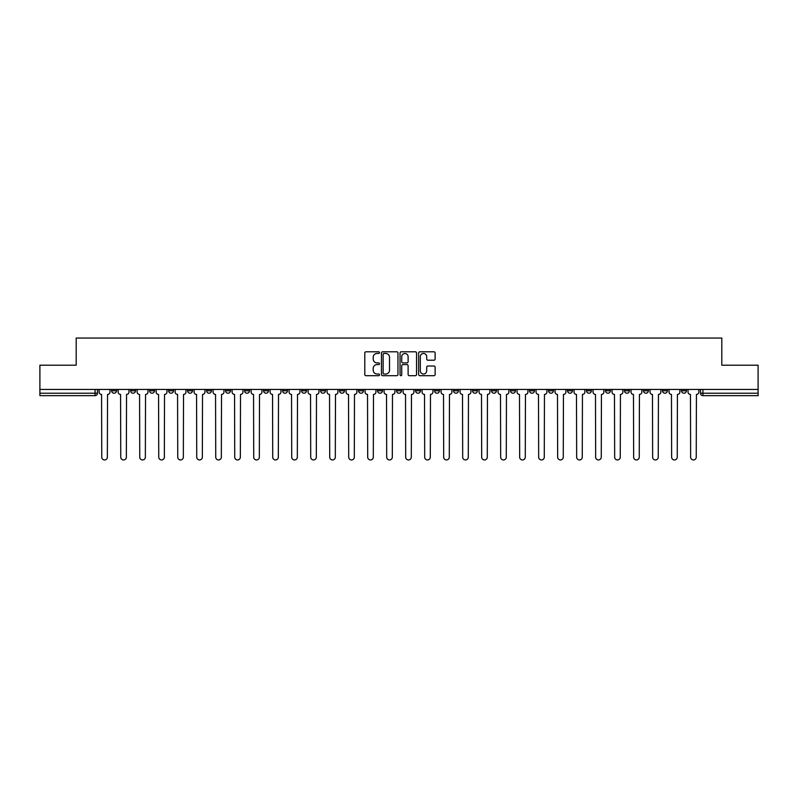 <?xml version="1.0" encoding="UTF-8"?>
<svg xmlns="http://www.w3.org/2000/svg" width="798" height="798" viewBox="0 0 798 798"><rect width="100%" height="100%" fill="white"/><g stroke="black" fill="none" stroke-linecap="round" stroke-linejoin="round"><path stroke-width="1.2" d="M379.519 352.636A0.838 0.838 0 0 0 378.681 351.798L365.983 351.798A1.197 1.197 0 0 0 364.786 352.985L364.786 374.501A1.197 1.197 0 0 0 365.983 375.698L378.681 375.698A0.838 0.838 0 0 0 379.519 374.861A0.838 0.838 0 0 0 378.681 374.023L377.035 374.023A3.82 3.82 0 0 1 373.215 370.202L373.215 368.407A3.82 3.82 0 0 1 377.035 364.586L378.681 364.586A0.838 0.838 0 0 0 379.519 363.748A0.838 0.838 0 0 0 378.681 362.91L377.035 362.91A3.82 3.82 0 0 1 373.215 359.09L373.215 357.295A3.82 3.82 0 0 1 377.035 353.464L378.681 353.464A0.838 0.838 0 0 0 379.519 352.636M643.517 389.444L643.517 390.781L648.385 390.781A2.434 2.434 0 0 1 645.951 393.214A2.434 2.434 0 0 1 643.517 390.781L643.517 389.444M624.515 390.781L624.515 389.444L624.515 390.781A2.434 2.434 0 0 0 626.949 393.214A2.434 2.434 0 0 1 624.515 390.781L629.393 390.781A2.434 2.434 0 0 1 626.949 393.214M586.53 389.444L586.53 390.781L591.398 390.781A2.434 2.434 0 0 1 588.964 393.214A2.434 2.434 0 0 1 586.53 390.781L586.53 389.444M567.528 390.781L567.528 389.444L567.528 390.781A2.434 2.434 0 0 0 569.962 393.214A2.434 2.434 0 0 1 567.528 390.781L572.405 390.781A2.434 2.434 0 0 1 569.962 393.214M548.535 390.781L548.535 389.444L548.535 390.781A2.434 2.434 0 0 0 550.969 393.214A2.434 2.434 0 0 1 548.535 390.781L553.403 390.781A2.434 2.434 0 0 1 550.969 393.214A2.434 2.434 0 0 0 553.403 390.781A2.434 2.434 0 0 1 550.969 393.214M491.548 390.781L491.548 389.444L491.548 390.781A2.434 2.434 0 0 0 493.982 393.214A2.434 2.434 0 0 1 491.548 390.781L496.416 390.781A2.434 2.434 0 0 1 493.982 393.214M472.546 389.444L472.546 390.781L477.423 390.781A2.434 2.434 0 0 1 474.98 393.214A2.434 2.434 0 0 1 472.546 390.781L472.546 389.444M453.553 389.444L453.553 390.781L458.421 390.781A2.434 2.434 0 0 1 455.987 393.214A2.434 2.434 0 0 1 453.553 390.781L453.553 389.444M434.561 389.444L434.561 390.781L439.429 390.781A2.434 2.434 0 0 1 436.995 393.214A2.434 2.434 0 0 1 434.561 390.781L434.561 389.444M415.559 390.781L415.559 389.444L415.559 390.781A2.434 2.434 0 0 0 417.992 393.214A2.434 2.434 0 0 1 415.559 390.781L420.436 390.781A2.434 2.434 0 0 1 417.992 393.214M377.564 389.444L377.564 390.781L382.442 390.781A2.434 2.434 0 0 1 380.008 393.214A2.434 2.434 0 0 1 377.564 390.781L377.564 389.444M358.571 390.781L358.571 389.444L358.571 390.781A2.434 2.434 0 0 0 361.005 393.214A2.434 2.434 0 0 1 358.571 390.781L363.439 390.781A2.434 2.434 0 0 1 361.005 393.214A2.434 2.434 0 0 0 363.439 390.781A2.434 2.434 0 0 1 361.005 393.214M244.597 389.444L244.597 390.781L249.465 390.781A2.434 2.434 0 0 1 247.031 393.214A2.434 2.434 0 0 1 244.597 390.781L244.597 389.444M225.595 389.444L225.595 390.781L230.472 390.781A2.434 2.434 0 0 1 228.038 393.214A2.434 2.434 0 0 1 225.595 390.781L225.595 389.444M206.602 389.444L206.602 390.781L211.47 390.781A2.434 2.434 0 0 1 209.036 393.214A2.434 2.434 0 0 1 206.602 390.781L206.602 389.444M168.607 389.444L168.607 390.781L173.485 390.781A2.434 2.434 0 0 1 171.051 393.214A2.434 2.434 0 0 1 168.607 390.781L168.607 389.444M149.615 389.444L149.615 390.781L154.483 390.781A2.434 2.434 0 0 1 152.049 393.214A2.434 2.434 0 0 1 149.615 390.781L149.615 389.444M433.932 360.217A1.197 1.197 0 0 0 435.129 359.03L435.129 352.985A1.197 1.197 0 0 0 433.932 351.798L419.828 351.798A1.197 1.197 0 0 0 418.631 352.985L418.631 374.501A1.197 1.197 0 0 0 419.828 375.698L433.932 375.698A1.197 1.197 0 0 0 435.129 374.501L435.129 367.21A1.197 1.197 0 0 0 433.932 366.023L427.898 366.023A1.197 1.197 0 0 0 426.701 367.21L426.701 370.831A3.202 3.202 0 0 1 423.499 374.023A3.202 3.202 0 0 1 420.307 370.831L420.307 356.666A3.202 3.202 0 0 1 423.499 353.464A3.202 3.202 0 0 1 426.701 356.666L426.701 359.03A1.197 1.197 0 0 0 427.898 360.217L433.932 360.217M39.9 389.444L39.9 365.205L76.189 365.205L76.189 338.053L721.811 338.053L721.811 365.205L758.1 365.205L758.1 389.444L39.9 389.444L39.9 393.214L97.496 393.214L97.496 389.444L97.496 393.214A2.434 2.434 0 0 1 95.062 395.648L39.9 395.648L39.9 393.214M397.953 352.985A1.197 1.197 0 0 0 396.756 351.798L382.651 351.798A1.197 1.197 0 0 0 381.464 352.985L381.464 374.501A1.197 1.197 0 0 0 382.651 375.698L396.756 375.698A1.197 1.197 0 0 0 397.953 374.501L397.953 352.985M401.244 351.798L415.349 351.798A1.197 1.197 0 0 1 416.536 352.985L416.536 374.501A1.197 1.197 0 0 1 415.349 375.698L409.304 375.698A1.197 1.197 0 0 1 408.117 374.501L408.117 365.783A1.197 1.197 0 0 0 406.92 364.586L402.91 364.586A1.197 1.197 0 0 0 401.723 365.783L401.723 374.861A0.838 0.838 0 0 1 400.885 375.698A0.838 0.838 0 0 1 400.047 374.861L400.047 352.985A1.197 1.197 0 0 1 401.244 351.798M700.504 389.444L700.504 393.214L758.1 393.214L758.1 395.648L702.938 395.648A2.434 2.434 0 0 1 700.504 393.214A2.434 2.434 0 0 0 702.938 395.648L702.938 389.444M758.1 389.444L758.1 393.214M686.38 389.444L686.38 390.781A2.434 2.434 0 0 1 683.946 393.214A2.434 2.434 0 0 1 681.502 390.781A2.434 2.434 0 0 0 683.946 393.214M681.502 389.444L681.502 390.781L686.38 390.781M667.377 389.444L667.377 390.781A2.434 2.434 0 0 1 664.943 393.214A2.434 2.434 0 0 1 662.51 390.781L667.377 390.781M662.51 389.444L662.51 390.781M648.385 389.444L648.385 390.781L648.385 389.444M629.393 389.444L629.393 390.781M610.39 389.444L610.39 390.781A2.434 2.434 0 0 1 607.956 393.214A2.434 2.434 0 0 1 605.522 390.781L610.39 390.781A2.434 2.434 0 0 1 607.956 393.214A2.434 2.434 0 0 0 610.39 390.781L610.39 389.444M605.522 389.444L605.522 390.781M591.398 389.444L591.398 390.781A2.434 2.434 0 0 1 588.964 393.214A2.434 2.434 0 0 0 591.398 390.781L591.398 389.444M572.405 389.444L572.405 390.781L572.405 389.444M553.403 389.444L553.403 390.781M534.411 389.444L534.411 390.781A2.434 2.434 0 0 1 531.977 393.214A2.434 2.434 0 0 1 529.533 390.781L534.411 390.781A2.434 2.434 0 0 1 531.977 393.214A2.434 2.434 0 0 0 534.411 390.781M529.533 389.444L529.533 390.781M515.408 389.444L515.408 390.781A2.434 2.434 0 0 1 512.974 393.214A2.434 2.434 0 0 1 510.54 390.781A2.434 2.434 0 0 0 512.974 393.214A2.434 2.434 0 0 0 515.408 390.781A2.434 2.434 0 0 1 512.974 393.214M510.54 389.444L510.54 390.781L515.408 390.781M496.416 389.444L496.416 390.781L496.416 389.444M477.423 389.444L477.423 390.781L477.423 389.444M458.421 389.444L458.421 390.781A2.434 2.434 0 0 1 455.987 393.214A2.434 2.434 0 0 0 458.421 390.781L458.421 389.444M439.429 389.444L439.429 390.781A2.434 2.434 0 0 1 436.995 393.214A2.434 2.434 0 0 0 439.429 390.781M420.436 389.444L420.436 390.781L420.436 389.444M401.434 389.444L401.434 390.781A2.434 2.434 0 0 1 399 393.214A2.434 2.434 0 0 1 396.566 390.781A2.434 2.434 0 0 0 399 393.214M396.566 389.444L396.566 390.781L401.434 390.781M382.442 389.444L382.442 390.781A2.434 2.434 0 0 1 380.008 393.214A2.434 2.434 0 0 0 382.442 390.781L382.442 389.444M363.439 389.444L363.439 390.781M344.447 389.444L344.447 390.781A2.434 2.434 0 0 1 342.013 393.214A2.434 2.434 0 0 1 339.579 390.781L344.447 390.781M339.579 389.444L339.579 390.781M325.454 389.444L325.454 390.781A2.434 2.434 0 0 1 323.02 393.214A2.434 2.434 0 0 1 320.577 390.781L325.454 390.781M320.577 389.444L320.577 390.781M306.452 389.444L306.452 390.781A2.434 2.434 0 0 1 304.018 393.214A2.434 2.434 0 0 1 301.584 390.781L306.452 390.781M301.584 389.444L301.584 390.781M287.46 389.444L287.46 390.781A2.434 2.434 0 0 1 285.026 393.214A2.434 2.434 0 0 1 282.592 390.781L287.46 390.781M282.592 389.444L282.592 390.781M268.467 389.444L268.467 390.781A2.434 2.434 0 0 1 266.023 393.214A2.434 2.434 0 0 1 263.589 390.781L268.467 390.781M263.589 389.444L263.589 390.781M249.465 389.444L249.465 390.781L249.465 389.444M230.472 389.444L230.472 390.781M211.47 389.444L211.47 390.781L211.47 389.444M192.478 389.444L192.478 390.781A2.434 2.434 0 0 1 190.044 393.214A2.434 2.434 0 0 1 187.61 390.781L192.478 390.781M187.61 389.444L187.61 390.781M173.485 389.444L173.485 390.781M154.483 389.444L154.483 390.781L154.483 389.444M135.49 389.444L135.49 390.781A2.434 2.434 0 0 1 133.057 393.214A2.434 2.434 0 0 1 130.623 390.781L135.49 390.781M130.623 389.444L130.623 390.781M111.62 389.444L111.62 390.781L116.498 390.781L116.498 389.444L116.498 390.781A2.434 2.434 0 0 1 114.054 393.214A2.434 2.434 0 0 1 111.62 390.781A2.434 2.434 0 0 0 114.054 393.214M95.062 395.648A2.434 2.434 0 0 0 97.496 393.214A2.434 2.434 0 0 1 95.062 395.648L95.062 389.444M383.968 353.464A0.838 0.838 0 0 0 383.13 354.302L383.13 373.195A0.838 0.838 0 0 0 383.968 374.023L385.703 374.023A3.82 3.82 0 0 0 389.524 370.202L389.524 357.295A3.82 3.82 0 0 0 385.703 353.464L383.968 353.464M408.117 356.726A3.202 3.202 0 0 0 404.915 353.524A3.202 3.202 0 0 0 401.723 356.726L401.723 361.713A1.197 1.197 0 0 0 402.91 362.91L406.92 362.91A1.197 1.197 0 0 0 408.117 361.713L408.117 356.726M99.142 389.444L99.142 391.998A2.434 2.434 0 0 0 101.575 394.431L101.755 457.144A2.803 2.803 0 0 0 104.558 459.947A2.803 2.803 0 0 0 107.361 457.144L107.54 394.431A2.434 2.434 0 0 0 109.974 391.998L109.974 389.444M118.134 389.444L118.134 391.998A2.434 2.434 0 0 0 120.568 394.431L120.757 457.144A2.803 2.803 0 0 0 123.56 459.947A2.803 2.803 0 0 0 126.353 457.144L126.543 394.431A2.434 2.434 0 0 0 128.977 391.998L128.977 389.444M137.136 389.444L137.136 391.998A2.434 2.434 0 0 0 139.57 394.431L139.75 457.144A2.803 2.803 0 0 0 142.553 459.947A2.803 2.803 0 0 0 145.356 457.144L145.535 394.431A2.434 2.434 0 0 0 147.969 391.998L147.969 389.444M156.129 389.444L156.129 391.998A2.434 2.434 0 0 0 158.563 394.431L158.752 457.144A2.803 2.803 0 0 0 161.545 459.947A2.803 2.803 0 0 0 164.348 457.144L164.528 394.431A2.434 2.434 0 0 0 166.972 391.998L166.972 389.444M175.121 389.444L175.121 391.998A2.434 2.434 0 0 0 177.565 394.431L177.745 457.144A2.803 2.803 0 0 0 180.548 459.947A2.803 2.803 0 0 0 183.341 457.144L183.53 394.431A2.434 2.434 0 0 0 185.964 391.998L185.964 389.444M194.123 389.444L194.123 391.998A2.434 2.434 0 0 0 196.557 394.431L196.737 457.144A2.803 2.803 0 0 0 199.54 459.947A2.803 2.803 0 0 0 202.343 457.144L202.522 394.431A2.434 2.434 0 0 0 204.956 391.998L204.956 389.444M213.116 389.444L213.116 391.998A2.434 2.434 0 0 0 215.55 394.431L215.739 457.144A2.803 2.803 0 0 0 218.532 459.947A2.803 2.803 0 0 0 221.335 457.144L221.525 394.431A2.434 2.434 0 0 0 223.959 391.998L223.959 389.444M232.118 389.444L232.118 391.998A2.434 2.434 0 0 0 234.552 394.431L234.732 457.144A2.803 2.803 0 0 0 237.535 459.947A2.803 2.803 0 0 0 240.338 457.144L240.517 394.431A2.434 2.434 0 0 0 242.951 391.998L242.951 389.444M251.111 389.444L251.111 391.998A2.434 2.434 0 0 0 253.545 394.431L253.724 457.144A2.803 2.803 0 0 0 256.527 459.947A2.803 2.803 0 0 0 259.33 457.144L259.51 394.431A2.434 2.434 0 0 0 261.944 391.998L261.944 389.444M270.103 389.444L270.103 391.998A2.434 2.434 0 0 0 272.537 394.431L272.726 457.144A2.803 2.803 0 0 0 275.529 459.947A2.803 2.803 0 0 0 278.322 457.144L278.512 394.431A2.434 2.434 0 0 0 280.946 391.998L280.946 389.444M289.105 389.444L289.105 391.998A2.434 2.434 0 0 0 291.539 394.431L291.719 457.144A2.803 2.803 0 0 0 294.522 459.947A2.803 2.803 0 0 0 297.325 457.144L297.504 394.431A2.434 2.434 0 0 0 299.938 391.998L299.938 389.444M308.098 389.444L308.098 391.998A2.434 2.434 0 0 0 310.532 394.431L310.721 457.144A2.803 2.803 0 0 0 313.514 459.947A2.803 2.803 0 0 0 316.317 457.144L316.497 394.431A2.434 2.434 0 0 0 318.941 391.998L318.941 389.444M327.09 389.444L327.09 391.998A2.434 2.434 0 0 0 329.534 394.431L329.714 457.144A2.803 2.803 0 0 0 332.517 459.947A2.803 2.803 0 0 0 335.31 457.144L335.499 394.431A2.434 2.434 0 0 0 337.933 391.998L337.933 389.444M346.093 389.444L346.093 391.998A2.434 2.434 0 0 0 348.526 394.431L348.706 457.144A2.803 2.803 0 0 0 351.509 459.947A2.803 2.803 0 0 0 354.312 457.144L354.492 394.431A2.434 2.434 0 0 0 356.925 391.998L356.925 389.444M365.085 389.444L365.085 391.998A2.434 2.434 0 0 0 367.519 394.431L367.708 457.144A2.803 2.803 0 0 0 370.501 459.947A2.803 2.803 0 0 0 373.304 457.144L373.494 394.431A2.434 2.434 0 0 0 375.928 391.998L375.928 389.444M384.087 389.444L384.087 391.998A2.434 2.434 0 0 0 386.521 394.431L386.701 457.144A2.803 2.803 0 0 0 389.504 459.947A2.803 2.803 0 0 0 392.307 457.144L392.486 394.431A2.434 2.434 0 0 0 394.92 391.998L394.92 389.444M403.08 389.444L403.08 391.998A2.434 2.434 0 0 0 405.514 394.431L405.693 457.144A2.803 2.803 0 0 0 408.496 459.947A2.803 2.803 0 0 0 411.299 457.144L411.479 394.431A2.434 2.434 0 0 0 413.913 391.998L413.913 389.444M422.072 389.444L422.072 391.998A2.434 2.434 0 0 0 424.506 394.431L424.696 457.144A2.803 2.803 0 0 0 427.499 459.947A2.803 2.803 0 0 0 430.292 457.144L430.481 394.431A2.434 2.434 0 0 0 432.915 391.998L432.915 389.444M441.075 389.444L441.075 391.998A2.434 2.434 0 0 0 443.508 394.431L443.688 457.144A2.803 2.803 0 0 0 446.491 459.947A2.803 2.803 0 0 0 449.294 457.144L449.474 394.431A2.434 2.434 0 0 0 451.907 391.998L451.907 389.444M460.067 389.444L460.067 391.998A2.434 2.434 0 0 0 462.501 394.431L462.69 457.144A2.803 2.803 0 0 0 465.483 459.947A2.803 2.803 0 0 0 468.286 457.144L468.466 394.431A2.434 2.434 0 0 0 470.91 391.998L470.91 389.444M479.059 389.444L479.059 391.998A2.434 2.434 0 0 0 481.503 394.431L481.683 457.144A2.803 2.803 0 0 0 484.486 459.947A2.803 2.803 0 0 0 487.279 457.144L487.468 394.431A2.434 2.434 0 0 0 489.902 391.998L489.902 389.444M498.062 389.444L498.062 391.998A2.434 2.434 0 0 0 500.496 394.431L500.675 457.144A2.803 2.803 0 0 0 503.478 459.947A2.803 2.803 0 0 0 506.281 457.144L506.461 394.431A2.434 2.434 0 0 0 508.895 391.998L508.895 389.444M517.054 389.444L517.054 391.998A2.434 2.434 0 0 0 519.488 394.431L519.678 457.144A2.803 2.803 0 0 0 522.471 459.947A2.803 2.803 0 0 0 525.274 457.144L525.463 394.431A2.434 2.434 0 0 0 527.897 391.998L527.897 389.444M536.057 389.444L536.057 391.998A2.434 2.434 0 0 0 538.49 394.431L538.67 457.144A2.803 2.803 0 0 0 541.473 459.947A2.803 2.803 0 0 0 544.276 457.144L544.455 394.431A2.434 2.434 0 0 0 546.889 391.998L546.889 389.444M555.049 389.444L555.049 391.998A2.434 2.434 0 0 0 557.483 394.431L557.662 457.144A2.803 2.803 0 0 0 560.465 459.947A2.803 2.803 0 0 0 563.268 457.144L563.448 394.431A2.434 2.434 0 0 0 565.882 391.998L565.882 389.444M574.041 389.444L574.041 391.998A2.434 2.434 0 0 0 576.475 394.431L576.665 457.144A2.803 2.803 0 0 0 579.468 459.947A2.803 2.803 0 0 0 582.261 457.144L582.45 394.431A2.434 2.434 0 0 0 584.884 391.998L584.884 389.444M593.044 389.444L593.044 391.998A2.434 2.434 0 0 0 595.478 394.431L595.657 457.144A2.803 2.803 0 0 0 598.46 459.947A2.803 2.803 0 0 0 601.263 457.144L601.443 394.431A2.434 2.434 0 0 0 603.877 391.998L603.877 389.444M612.036 389.444L612.036 391.998A2.434 2.434 0 0 0 614.47 394.431L614.66 457.144A2.803 2.803 0 0 0 617.452 459.947A2.803 2.803 0 0 0 620.255 457.144L620.435 394.431A2.434 2.434 0 0 0 622.879 391.998L622.879 389.444M631.028 389.444L631.028 391.998A2.434 2.434 0 0 0 633.472 394.431L633.652 457.144A2.803 2.803 0 0 0 636.455 459.947A2.803 2.803 0 0 0 639.248 457.144L639.437 394.431A2.434 2.434 0 0 0 641.871 391.998L641.871 389.444M650.031 389.444L650.031 391.998A2.434 2.434 0 0 0 652.465 394.431L652.644 457.144A2.803 2.803 0 0 0 655.447 459.947A2.803 2.803 0 0 0 658.25 457.144L658.43 394.431A2.434 2.434 0 0 0 660.864 391.998L660.864 389.444M669.023 389.444L669.023 391.998A2.434 2.434 0 0 0 671.457 394.431L671.647 457.144A2.803 2.803 0 0 0 674.44 459.947A2.803 2.803 0 0 0 677.243 457.144L677.432 394.431A2.434 2.434 0 0 0 679.866 391.998L679.866 389.444M688.026 389.444L688.026 391.998A2.434 2.434 0 0 0 690.46 394.431L690.639 457.144A2.803 2.803 0 0 0 693.442 459.947A2.803 2.803 0 0 0 696.245 457.144L696.425 394.431A2.434 2.434 0 0 0 698.858 391.998L698.858 389.444"/></g></svg>

